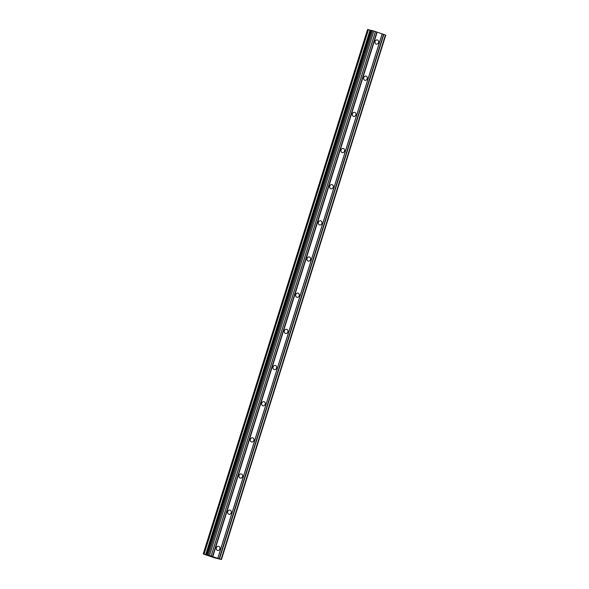 <?xml version="1.0" encoding="UTF-8"?>
<svg xmlns="http://www.w3.org/2000/svg" width="589" height="589" viewBox="0 0 589 589"><rect width="100%" height="100%" fill="white"/><g stroke="black" fill="none" stroke-linecap="round" stroke-linejoin="round"><path stroke-width="0.88" d="M216.406 547.785A2.135 1.826 -76.5 0 1 219.866 548.97A2.135 1.826 -76.5 0 1 216.406 547.785M227.737 511.62A2.135 1.826 -76.5 0 1 231.205 512.798A2.135 1.826 -76.5 0 1 227.737 511.62M239.068 475.456A2.135 1.826 -76.5 0 1 242.535 476.634A2.135 1.826 -76.5 0 1 239.068 475.456M250.406 439.284A2.135 1.826 -76.5 0 1 253.874 440.469A2.135 1.826 -76.5 0 1 250.406 439.284M261.737 403.119A2.135 1.826 -76.5 0 1 265.205 404.304A2.135 1.826 -76.5 0 1 261.737 403.119M273.075 366.954A2.135 1.826 -76.5 0 1 276.543 368.132A2.135 1.826 -76.5 0 1 273.075 366.954M284.406 330.79A2.135 1.826 -76.5 0 1 287.874 331.968A2.135 1.826 -76.5 0 1 284.406 330.79M295.744 294.618A2.135 1.826 -76.5 0 1 299.205 295.803A2.135 1.826 -76.5 0 1 295.744 294.618M307.075 258.453A2.135 1.826 -76.5 0 1 310.543 259.631A2.135 1.826 -76.5 0 1 307.075 258.453M318.406 222.289A2.135 1.826 -76.5 0 1 321.874 223.467A2.135 1.826 -76.5 0 1 318.406 222.289M329.744 186.117A2.135 1.826 -76.5 0 1 333.212 187.302A2.135 1.826 -76.5 0 1 329.744 186.117M341.075 149.952A2.135 1.826 -76.5 0 1 344.543 151.137A2.135 1.826 -76.5 0 1 341.075 149.952M352.413 113.787A2.135 1.826 -76.5 0 1 355.874 114.965A2.135 1.826 -76.5 0 1 352.413 113.787M363.744 77.623A2.135 1.826 -76.5 0 1 367.212 78.801A2.135 1.826 -76.5 0 1 363.744 77.623M375.075 41.451A2.135 1.826 -76.5 0 1 378.543 42.636A2.135 1.826 -76.5 0 1 375.075 41.451M221.427 559.55L385.773 35.134L373.853 31.033L371.534 30.407L207.195 554.823L221.427 559.55L213.792 557.569L203.75 554.146L207.21 554.838M367.588 29.45L203.249 553.874L367.573 29.45L368.235 29.605L203.897 554.028M371.49 30.562L368.235 29.605M212.901 556.988L214.234 557.319L212.901 556.988M212.879 556.922L213.417 557.106M212.99 556.899L214.013 557.253M211.797 556.612L214.19 557.304M210.302 556.112L211.076 556.34M210.575 556.185L211.65 556.443M382.202 33.882L217.856 558.298M382.143 33.853L217.797 558.269M383.542 34.339L219.196 558.755M383.837 34.434L219.498 558.851M385.434 34.972L221.089 559.395M370.15 30.186L205.804 554.602M370.827 30.385L206.481 554.809M371.232 30.503L206.894 554.919M372.675 30.672L208.337 555.088M373.853 31.033L209.515 555.449M375.451 31.57L211.112 555.994M375.524 31.607L211.179 556.023M376.864 32.064L212.519 556.48M377.151 32.152L212.806 556.568M368.434 29.664L204.088 554.087M370.039 30.149L205.694 554.566M371.637 30.422L207.291 554.838M371.534 30.407L207.195 554.823"/></g></svg>

